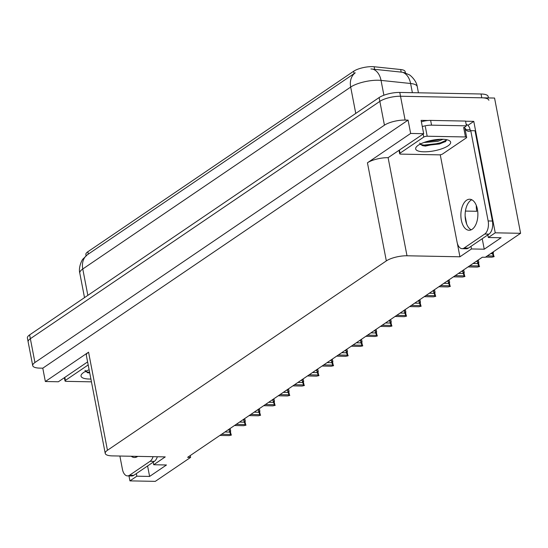 <?xml version="1.0" encoding="UTF-8"?>
<svg xmlns="http://www.w3.org/2000/svg" width="548" height="548" viewBox="0 0 548 548"><rect width="100%" height="100%" fill="white"/><g stroke="black" fill="none" stroke-linecap="round" stroke-linejoin="round"><path stroke-width="0.82" d="M465.43 211.069L476.767 211.288A16.282 8.926 91.1 0 1 476.281 205.37M86.07 255.745L85.844 254.567A13.741 4.151 -10.9 0 1 87.844 251.744L353.652 71.247A13.741 4.151 -10.9 0 1 372.256 66.637A13.741 4.151 -10.9 0 1 374.147 66.746L400.677 69.528A13.741 4.151 -10.9 0 1 405.164 71.651L405.417 72.939M136.342 473.595L136.842 476.191L129.938 480.877L155.296 481.363L190.608 457.388L187.628 457.333L482.315 257.224L485.295 257.279L520.6 233.304L494.556 98.051L400.52 96.249L481.788 97.804A15.262 4.617 -10.9 0 1 488.871 100.284M488.419 97.934L488.138 96.475A15.262 4.617 -10.9 0 0 481.055 93.996L399.787 92.441A15.262 4.617 -10.9 0 0 379.113 97.565L29.626 334.89A15.262 4.617 -10.9 0 0 27.4 338.02L28.133 341.829A15.262 4.617 -10.9 0 1 30.359 338.698L379.846 101.373A15.262 4.617 -10.9 0 1 400.52 96.249A15.262 4.617 -10.9 0 0 379.846 101.373L30.359 338.698A15.262 4.617 -10.9 0 0 28.133 341.829L32.722 365.639A15.262 4.617 -10.9 0 1 34.942 362.509L384.436 125.184A15.262 4.617 -10.9 0 1 405.102 120.06L408.082 120.115L42.785 368.181L39.805 368.119A15.262 4.617 -10.9 0 1 32.722 365.639M465.553 121.218L473.78 121.375L467.896 125.369M470.972 246.36L471.472 248.956L459.93 256.793L407 255.779L388.107 157.673L423.673 133.698L421.104 120.368L428.036 120.498M407 255.779A15.262 4.617 169.1 0 0 386.333 260.903L107.456 450.278L88.564 352.172L45.347 381.511L58.369 381.764L87.612 361.906M88.564 352.172A15.262 4.617 169.1 0 0 86.337 355.303L105.23 453.408A15.262 4.617 169.1 0 0 112.313 455.888L165.249 456.902L153.707 464.738L153.207 462.142M388.107 157.673A15.262 4.617 169.1 0 0 367.441 162.797L410.651 133.452L408.082 120.115M423.673 133.698L410.651 133.452M520.6 233.304L495.241 232.818L473.78 121.375M129.938 480.877L128.986 475.931M45.347 381.511L42.785 368.181M190.608 457.388L190.252 455.546M107.456 450.278A15.262 4.617 169.1 0 0 105.23 453.408M459.93 256.793L457.306 243.141M495.241 232.818L488.337 237.503L487.836 234.914M465.136 216.035L466.69 224.111M147.59 465.958L149.611 476.431L166.469 464.985L153.707 464.738M149.611 476.431L136.842 476.191M482.219 238.723L484.24 249.203L501.105 237.75L488.337 237.503M484.24 249.203L471.472 248.956M403.855 72.459L409.192 74.788C409.171 74.302 416.405 79.96 417.254 86.639A20.351 6.151 169.1 0 0 410.603 83.495L381.038 80.398A20.351 6.151 169.1 0 0 378.243 80.234A20.351 6.151 169.1 0 0 350.686 87.064A17.81 13.885 -124.2 0 1 355.275 72.822L87.358 254.751L82.988 259.033C82.762 258.642 78.097 266.643 79.803 273.164L84.508 297.612M412.377 92.681L410.603 83.495A17.81 12.022 -84 0 0 402.39 72.233L370.921 68.945M230.29 431.208L230.701 431.18L230.215 430.803L231.215 435.133L229.064 435.605L219.878 435.434M229.687 428.769L230.331 429.276L230.701 431.18M228.043 429.885L229.215 429.906L229.653 428.748M221.563 434.283L230.756 434.461L229.633 432.098L224.92 432.002M229.215 429.906L229.633 432.098M230.756 434.461L231.434 434.989M244.888 421.296L245.299 421.268L244.812 420.891L245.812 425.221L243.661 425.693L234.476 425.515M244.285 418.857L244.929 419.364L245.299 421.268M242.641 419.974L243.812 419.994L244.25 418.836M236.161 424.371L245.353 424.549L244.23 422.179L239.517 422.09M243.812 419.994L244.23 422.179M245.353 424.549L246.031 425.077M259.485 411.384L259.896 411.356L259.41 410.979L260.41 415.309L258.259 415.781L249.073 415.603M258.882 408.945L259.526 409.445L259.896 411.356M257.238 410.062L258.409 410.082L258.848 408.924M250.758 414.459L259.951 414.637L258.827 412.267L254.114 412.178M258.409 410.082L258.827 412.267M259.951 414.637L260.629 415.165M274.082 401.472L274.493 401.444L274.007 401.068L275.007 405.397L272.856 405.869L263.67 405.691M273.479 399.033L274.123 399.533L274.493 401.444M271.835 400.15L273.007 400.17L273.445 399.013M265.355 404.547L274.548 404.725L273.425 402.355L268.712 402.266M273.007 400.17L273.425 402.355M274.548 404.725L275.226 405.253M288.68 391.56L289.091 391.525L288.604 391.156L289.604 395.485L287.453 395.957L278.268 395.779M288.077 389.121L288.721 389.621L289.091 391.525M286.433 390.238L287.604 390.258L288.043 389.101M279.953 394.635L289.145 394.813L288.022 392.443L283.309 392.354M287.604 390.258L288.022 392.443M289.145 394.813L289.824 395.341M472.171 229.276A15.522 8.508 -88.9 0 0 477.788 212.055A15.522 8.508 -88.9 0 0 469.67 199.232A15.522 8.508 -88.9 0 0 466.581 200.226A15.522 8.508 -88.9 0 0 460.964 217.44A15.522 8.508 -88.9 0 0 469.081 230.263A15.522 8.508 -88.9 0 0 472.171 229.276M471.218 229.811A15.522 8.508 91.1 0 1 465.122 215.576A15.522 8.508 91.1 0 1 470.835 200.308A15.522 8.508 91.1 0 1 471.794 199.767M464.163 248.018L468.417 248.1L488.967 234.14A10.179 5.576 91.1 0 0 492.405 221.036L475.02 130.746L470.759 130.664L488.152 220.96A10.179 5.576 91.1 0 1 484.713 234.058L464.163 248.018A10.179 5.576 91.1 0 1 462.135 248.669A10.179 5.576 91.1 0 1 457.059 242.072L440.25 154.769M470.759 130.664A10.179 5.576 91.1 0 1 468.732 131.308A10.179 5.576 91.1 0 1 465.814 129.712L465.629 128.759L465.074 129.136M468.417 248.1A10.179 5.576 91.1 0 1 466.389 248.751L462.135 248.669M466.143 124.286A5.09 3.966 -124.2 0 1 469.883 128.842L470.068 129.794A10.179 5.576 -88.9 0 0 470.985 130.664M464.574 127.595A10.179 3.076 -10.9 0 1 466.444 125.835L465.526 121.074L430.632 120.402A10.179 3.076 169.1 0 0 421.378 121.807M422.296 126.567A10.179 3.076 -10.9 0 1 431.55 125.163L466.444 125.835M465.629 128.759L464.999 128.753M470.068 129.794L465.814 129.712M131.212 456.251A15.522 8.508 -88.9 0 0 134.445 457.498A15.522 8.508 -88.9 0 0 137.541 456.511A15.522 8.508 -88.9 0 0 137.733 456.374M153.07 456.669A10.179 5.576 91.1 0 1 150.084 461.293L129.534 475.253A10.179 5.576 91.1 0 1 127.506 475.897A10.179 5.576 91.1 0 1 122.43 469.3L119.875 456.032M136.582 457.046A15.522 8.508 91.1 0 1 135.466 456.333M157.331 456.751A10.179 5.576 91.1 0 1 154.337 461.375L133.787 475.328A10.179 5.576 91.1 0 1 131.76 475.979L127.506 475.897M442.38 139.274A17.81 5.384 -10.9 0 1 449.415 140.672A17.81 5.384 -10.9 0 1 444.421 147.768A17.81 5.384 -10.9 0 1 423.933 151.803A17.81 5.384 -10.9 0 1 416.247 147.056A17.81 5.384 -10.9 0 1 442.38 139.274M419.631 143.103L422.748 145.679L425.433 146.083L445.319 141.747L446.784 139.726M426.851 141.535L437.578 140.172L440.297 139.295M423.933 142.494L437.804 141.363L443.044 139.295M400.835 154.118A2.541 0.767 -10.9 0 1 399.656 153.707A2.541 0.767 -10.9 0 1 400.026 153.187L423.741 137.082A2.541 0.767 -10.9 0 1 427.18 136.226L465.478 136.959A2.541 0.767 -10.9 0 1 466.656 137.377A2.541 0.767 -10.9 0 1 466.286 137.897L442.572 154.002A2.541 0.767 -10.9 0 1 439.126 154.851L400.835 154.118M465.478 136.959L463.642 127.437A2.541 0.767 -10.9 0 1 464.827 127.848L466.656 137.377M429.379 140.85L437.633 139.466M421.871 145.412L424.125 145.686L439.489 143.973L445.743 141.418M420.2 144.467L424.008 145.09L439.373 143.377L446.764 139.973M90.906 379.031A17.81 5.384 -10.9 0 1 89.303 379.038A17.81 5.384 -10.9 0 1 81.618 374.291A17.81 5.384 -10.9 0 1 89.125 369.79M91.448 381.833L66.205 381.353A2.541 0.767 -10.9 0 1 65.02 380.942A2.541 0.767 -10.9 0 1 65.39 380.415L88.194 364.934M84.995 370.338L88.118 372.907M87.242 372.647L89.735 372.935M85.57 371.702L89.619 372.339M303.277 381.648L303.688 381.614L303.202 381.244L304.202 385.573L302.051 386.045L292.865 385.867M302.674 379.209L303.318 379.709L303.688 381.614M301.03 380.319L302.201 380.346L302.64 379.182M294.55 384.723L303.743 384.901L302.619 382.531L297.906 382.442M302.201 380.346L302.619 382.531M303.743 384.901L304.421 385.429M317.874 371.736L318.285 371.702L317.799 371.332L318.799 375.661L316.648 376.134L307.462 375.955M317.271 369.297L317.915 369.797L318.285 371.702M315.627 370.407L316.799 370.434L317.237 369.27M309.147 374.811L318.34 374.99L317.217 372.619L312.504 372.53M316.799 370.434L317.217 372.619M318.34 374.99L319.018 375.517M332.472 361.824L332.883 361.79L332.396 361.413L333.396 365.749L331.245 366.222L322.06 366.043M331.869 359.385L332.513 359.885L332.883 361.79M330.225 360.495L331.396 360.522L331.835 359.358M323.745 364.9L332.937 365.078L331.814 362.708L327.101 362.618M331.396 360.522L331.814 362.708M332.937 365.078L333.616 365.598M347.069 351.912L347.48 351.878L346.994 351.501L347.994 355.837L345.843 356.31L336.657 356.132M346.459 349.473L347.11 349.973L347.48 351.878M344.822 350.583L345.994 350.61L346.432 349.446M338.342 354.988L347.528 355.166L346.411 352.796L341.699 352.707M345.994 350.61L346.411 352.796M347.528 355.166L348.213 355.686M361.666 342L362.077 341.966L361.591 341.589L362.591 345.925L360.44 346.398L351.254 346.22M361.057 339.561L361.707 340.061L362.077 341.966M359.42 340.671L360.591 340.692L361.029 339.534M352.939 345.076L362.125 345.247L361.009 342.884L356.296 342.795M360.591 340.692L361.009 342.884M362.125 345.247L362.81 345.774M376.264 332.088L376.675 332.054L376.188 331.677L377.188 336.013L375.038 336.486L365.852 336.308M375.654 329.649L376.305 330.149L376.675 332.054M374.017 330.759L375.188 330.78L375.627 329.622M367.537 335.164L376.723 335.335L375.606 332.972L370.893 332.883M375.188 330.78L375.606 332.972M376.723 335.335L377.408 335.862M390.861 322.169L391.272 322.142L390.786 321.765L391.786 326.101L389.635 326.574L380.449 326.396M390.251 319.737L390.902 320.238L391.272 322.142M388.614 320.847L389.786 320.868L390.224 319.71M382.134 325.252L391.32 325.423L390.203 323.06L385.491 322.971M389.786 320.868L390.203 323.06M391.32 325.423L392.005 325.95M405.458 312.257L405.869 312.23L405.383 311.853L406.383 316.189L404.232 316.655L395.046 316.484M404.849 309.826L405.499 310.326L405.869 312.23M403.212 310.935L404.383 310.956L404.821 309.798M396.731 315.34L405.917 315.511L404.801 313.148L400.088 313.059M404.383 310.956L404.801 313.148M405.917 315.511L406.602 316.038M420.056 302.345L420.467 302.318L419.98 301.941L420.98 306.27L418.83 306.743L409.644 306.572M419.446 299.914L420.097 300.414L420.467 302.318M417.809 301.023L418.973 301.044L419.419 299.886M411.329 305.428L420.515 305.599L419.398 303.236L414.685 303.147M418.973 301.044L419.398 303.236M420.515 305.599L421.2 306.127M434.653 292.433L435.064 292.406L434.578 292.029L435.578 296.358L433.427 296.831L424.241 296.66M434.043 289.995L434.694 290.502L435.064 292.406M432.406 291.111L433.571 291.132L434.016 289.974M425.926 295.509L435.112 295.687L433.995 293.324L429.283 293.228M433.571 291.132L433.995 293.324M435.112 295.687L435.797 296.215M449.25 282.521L449.661 282.494L449.175 282.117L450.175 286.446L448.024 286.919L438.838 286.748M448.641 280.083L449.292 280.59L449.661 282.494M447.004 281.199L448.168 281.22L448.613 280.062M440.524 285.597L449.709 285.775L448.593 283.412L443.88 283.316M448.168 281.22L448.593 283.412M449.709 285.775L450.394 286.303M463.848 272.609L464.259 272.582L463.772 272.205L464.773 276.535L462.622 277.007L453.436 276.836M463.238 270.171L463.889 270.678L464.259 272.582M461.601 271.287L462.765 271.308L463.211 270.15M455.121 275.685L464.307 275.863L463.19 273.5L458.477 273.404M462.765 271.308L463.19 273.5M464.307 275.863L464.992 276.391M478.445 262.698L478.856 262.67L478.37 262.293L479.37 266.623L477.219 267.095L468.033 266.917M477.835 260.259L478.486 260.766L478.856 262.67M476.198 261.375L477.363 261.396L477.808 260.238M469.718 265.773L478.904 265.951L477.788 263.581L473.075 263.492M477.363 261.396L477.788 263.581M478.904 265.951L479.589 266.479M493.042 252.786L493.453 252.758L492.967 252.381L493.967 256.711L491.816 257.183L485.61 257.067M493.275 251.854L493.453 252.758M487.295 255.923L493.501 256.039L492.385 253.669L490.652 253.642M492.179 252.601L492.385 253.669M493.501 256.039L494.186 256.567M374.147 66.746L374.64 69.343M405.102 120.06L399.787 92.441M384.436 125.184L379.113 97.565M34.942 362.509L29.626 334.89M386.333 260.903L367.441 162.797M87.844 251.744L88.303 254.121M353.652 71.247L354.111 73.624M400.677 69.528L401.177 72.124M372.756 69.117A17.81 12.022 -84 0 1 381.038 80.398L383.895 95.222M87.358 254.751A17.81 13.885 55.8 0 0 82.769 268.993A20.351 6.151 169.1 0 0 79.803 273.164M355.762 113.422L350.686 87.064L82.769 268.993L87.844 295.351M481.055 93.996L481.788 97.804M431.55 125.163L430.632 120.402M488.967 234.14L484.713 234.058M492.405 221.036L488.152 220.96M154.337 461.375L150.084 461.293M129.534 475.253L133.787 475.328M400.026 153.187L399.437 150.159M427.18 136.226L425.351 126.704M423.741 137.082L423.152 134.054M65.39 380.415L64.808 377.387M417.254 86.639L418.439 92.797M399.656 153.707L399.026 150.44M65.02 380.942L64.39 377.675"/></g></svg>
